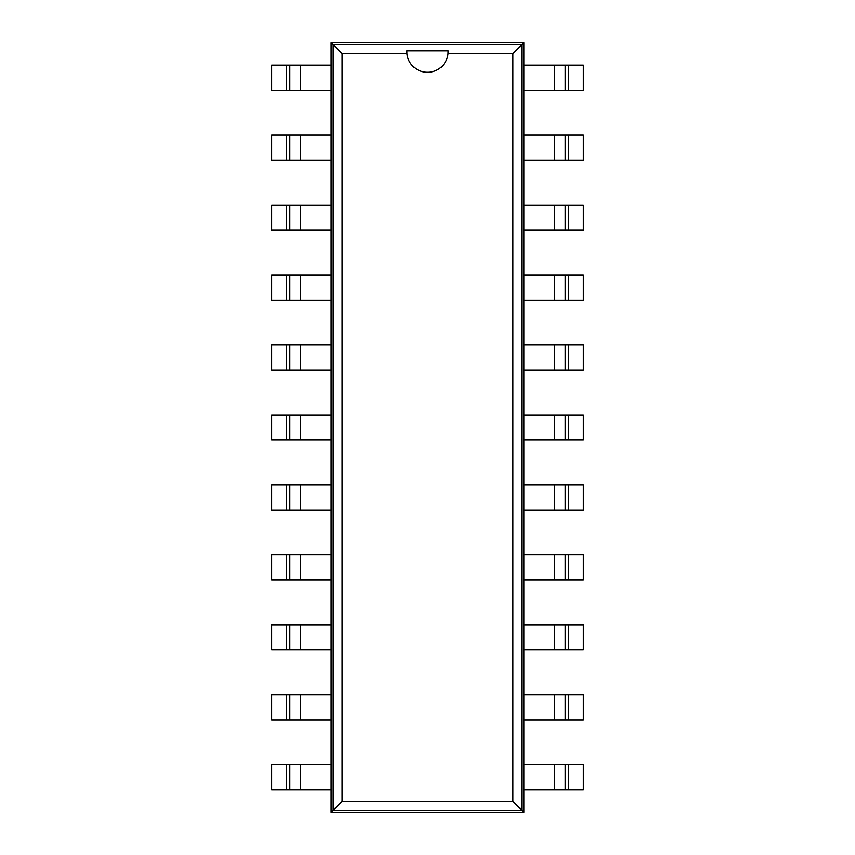 <?xml version="1.0" encoding="UTF-8"?>
<svg xmlns="http://www.w3.org/2000/svg" width="855" height="855" viewBox="0 0 855 855"><rect width="100%" height="100%" fill="white"/><g stroke="black" fill="none" stroke-linecap="round" stroke-linejoin="round"><path stroke-width="1.28" d="M300.287 789.86L271.612 789.86L271.612 764.691L300.287 764.691L300.287 789.86L331.109 789.86L331.109 812.25L523.891 812.25L523.891 789.86L568.703 789.86L568.703 764.691L583.388 764.691L583.388 789.86L568.703 789.86M554.713 65.14L583.388 65.14L583.388 90.309L554.713 90.309L554.713 65.14L523.891 65.14L523.891 42.75L331.109 42.75L331.109 65.14L286.297 65.14L286.297 90.309L271.612 90.309L271.612 65.14L286.297 65.14M568.703 764.691L523.891 764.691L523.891 65.14M286.297 90.309L331.109 90.309L331.109 789.86M523.891 812.25L521.828 810.187L521.828 44.813L333.172 44.813L333.172 810.187L521.828 810.187L512.915 801.274L512.915 53.726L448.052 53.726A20.659 20.659 0 0 1 406.948 53.726L342.086 53.726L342.086 801.274L512.915 801.274M523.891 42.75L512.915 53.726M554.713 90.309L523.891 90.309M523.891 719.899L568.703 719.899L568.703 694.73L583.388 694.73L583.388 719.899L568.703 719.899M568.703 160.27L554.713 160.27L554.713 135.101L583.388 135.101L583.388 160.27L568.703 160.27L568.703 135.101M554.713 135.101L523.891 135.101M554.713 719.899L554.713 694.73L568.703 694.73M554.713 694.73L523.891 694.73M554.713 160.27L523.891 160.27M523.891 649.95L568.703 649.95L568.703 624.781L583.388 624.781L583.388 649.95L568.703 649.95M568.703 230.219L554.713 230.219L554.713 205.05L583.388 205.05L583.388 230.219L568.703 230.219L568.703 205.05M554.713 205.05L523.891 205.05M554.713 649.95L554.713 624.781L568.703 624.781M554.713 624.781L523.891 624.781M554.713 230.219L523.891 230.219M523.891 580L568.703 580L568.703 554.82L583.388 554.82L583.388 580L568.703 580M568.703 300.18L554.713 300.18L554.713 275L583.388 275L583.388 300.18L568.703 300.18L568.703 275M554.713 275L523.891 275M554.713 580L554.713 554.82L568.703 554.82M554.713 554.82L523.891 554.82M554.713 300.18L523.891 300.18M523.891 510.04L568.703 510.04L568.703 484.871L583.388 484.871L583.388 510.04L568.703 510.04M568.703 370.13L554.713 370.13L554.713 344.96L583.388 344.96L583.388 370.13L568.703 370.13L568.703 344.96M554.713 344.96L523.891 344.96M554.713 510.04L554.713 484.871L568.703 484.871M554.713 484.871L523.891 484.871M554.713 370.13L523.891 370.13M523.891 440.09L568.703 440.09L568.703 414.91L583.388 414.91L583.388 440.09L568.703 440.09M554.713 440.09L554.713 414.91L568.703 414.91M554.713 414.91L523.891 414.91M331.109 42.75L342.086 53.726M331.109 812.25L342.086 801.274M300.287 764.691L331.109 764.691M331.109 135.101L286.297 135.101L286.297 160.27L271.612 160.27L271.612 135.101L286.297 135.101M286.297 694.73L300.287 694.73L300.287 719.899L271.612 719.899L271.612 694.73L286.297 694.73L286.297 719.899M300.287 719.899L331.109 719.899M300.287 135.101L300.287 160.27L286.297 160.27M300.287 160.27L331.109 160.27M300.287 694.73L331.109 694.73M331.109 205.05L286.297 205.05L286.297 230.219L271.612 230.219L271.612 205.05L286.297 205.05M286.297 624.781L300.287 624.781L300.287 649.95L271.612 649.95L271.612 624.781L286.297 624.781L286.297 649.95M300.287 649.95L331.109 649.95M300.287 205.05L300.287 230.219L286.297 230.219M300.287 230.219L331.109 230.219M300.287 624.781L331.109 624.781M331.109 275L286.297 275L286.297 300.18L271.612 300.18L271.612 275L286.297 275M286.297 554.82L300.287 554.82L300.287 580L271.612 580L271.612 554.82L286.297 554.82L286.297 580M300.287 580L331.109 580M300.287 275L300.287 300.18L286.297 300.18M300.287 300.18L331.109 300.18M300.287 554.82L331.109 554.82M331.109 344.96L286.297 344.96L286.297 370.13L271.612 370.13L271.612 344.96L286.297 344.96M286.297 484.871L300.287 484.871L300.287 510.04L271.612 510.04L271.612 484.871L286.297 484.871L286.297 510.04M300.287 510.04L331.109 510.04M300.287 344.96L300.287 370.13L286.297 370.13M300.287 370.13L331.109 370.13M300.287 484.871L331.109 484.871M331.109 414.91L286.297 414.91L286.297 440.09L271.612 440.09L271.612 414.91L286.297 414.91M300.287 414.91L300.287 440.09L286.297 440.09M300.287 440.09L331.109 440.09M523.891 789.86L523.891 764.691M565.208 764.691L565.208 789.86M565.208 90.309L565.208 65.14M565.208 719.899L565.208 694.73M565.208 160.27L565.208 135.101M565.208 649.95L565.208 624.781M565.208 230.219L565.208 205.05L565.208 230.219M565.208 580L565.208 554.82M565.208 300.18L565.208 275M565.208 510.04L565.208 484.871M565.208 370.13L565.208 344.96L565.208 370.13M565.208 440.09L565.208 414.91M406.862 50.808L406.948 53.726A20.659 20.659 0 0 1 406.862 50.808M406.841 50.808L448.159 50.808M448.138 50.808L448.052 53.726A20.659 20.659 0 0 0 448.138 50.808M331.109 65.14L331.109 90.309M289.792 90.309L289.792 65.14M289.792 764.691L289.792 789.86M289.792 135.101L289.792 160.27M289.792 694.73L289.792 719.899M289.792 205.05L289.792 230.219M289.792 624.781L289.792 649.95M289.792 275L289.792 300.18M289.792 554.82L289.792 580M289.792 344.96L289.792 370.13M289.792 484.871L289.792 510.04M289.792 414.91L289.792 440.09M554.713 764.691L554.713 789.86M568.703 90.309L568.703 65.14M300.287 90.309L300.287 65.14M286.297 764.691L286.297 789.86"/></g></svg>
